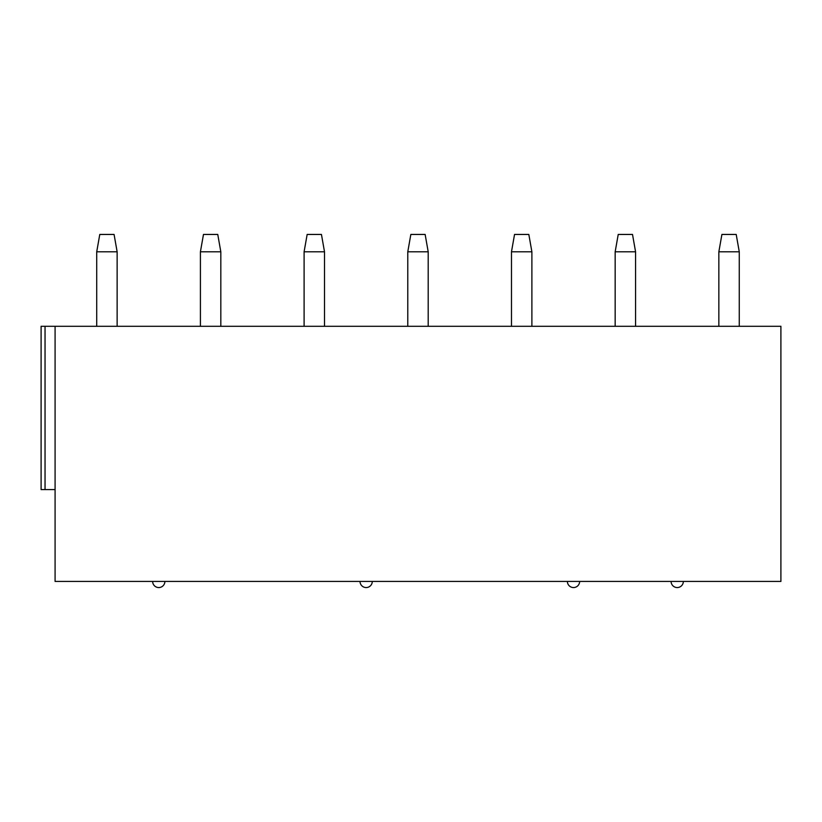 <?xml version="1.0" encoding="UTF-8"?>
<svg xmlns="http://www.w3.org/2000/svg" width="822" height="822" viewBox="0 0 822 822"><rect width="100%" height="100%" fill="white"/><g stroke="black" fill="none" stroke-linecap="round" stroke-linejoin="round"><path stroke-width="1.23" d="M780.9 326.293L780.9 581.431L55.084 581.431L55.084 326.293L780.9 326.293M41.1 326.293L41.1 489.583L41.1 326.293L55.084 326.293M96.719 251.789L99.781 234.445L114.073 234.445L117.135 251.789L96.719 251.789L96.719 326.293M200.414 251.789L203.476 234.445L217.758 234.445L220.82 251.789L200.414 251.789L200.414 326.293M304.099 251.789L307.161 234.445L321.443 234.445L324.505 251.789L304.099 251.789L304.099 326.293M407.784 251.789L410.846 234.445L425.138 234.445L428.2 251.789L407.784 251.789L407.784 326.293M511.479 251.789L514.541 234.445L528.823 234.445L531.885 251.789L511.479 251.789L511.479 326.293M615.164 251.789L618.226 234.445L632.508 234.445L635.57 251.789L615.164 251.789L615.164 326.293M41.1 489.583L55.084 489.583M152.645 581.431A6.124 6.124 0 0 0 158.769 587.555A6.124 6.124 0 0 0 164.893 581.431M360.026 581.431A6.124 6.124 0 0 0 366.15 587.555A6.124 6.124 0 0 0 372.274 581.431M567.396 581.431A6.124 6.124 0 0 0 573.52 587.555A6.124 6.124 0 0 0 579.644 581.431M671.091 581.431A6.124 6.124 0 0 0 677.215 587.555A6.124 6.124 0 0 0 683.339 581.431M718.849 251.789L721.911 234.445L736.204 234.445L739.266 251.789L718.849 251.789L718.849 326.293M45.046 326.293L45.046 489.583M117.135 251.789L117.135 326.293M220.82 251.789L220.82 326.293M324.505 251.789L324.505 326.293M428.2 251.789L428.2 326.293M531.885 251.789L531.885 326.293M635.57 251.789L635.57 326.293M739.266 251.789L739.266 326.293"/></g></svg>
